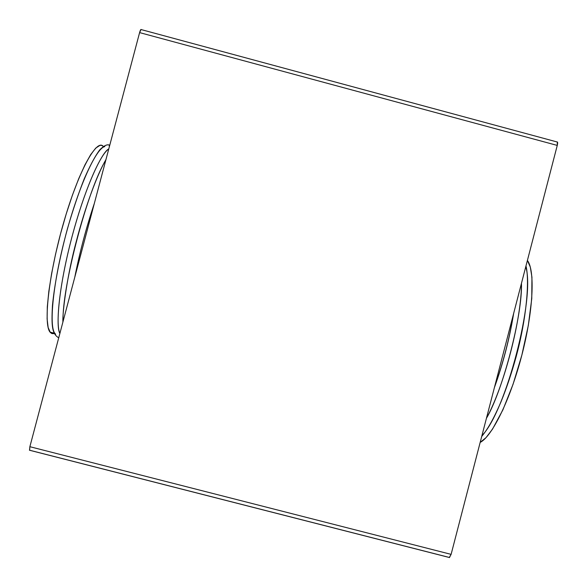 <?xml version="1.0" encoding="UTF-8"?>
<svg xmlns="http://www.w3.org/2000/svg" width="587" height="587" viewBox="0 0 587 587"><rect width="100%" height="100%" fill="white"/><g stroke="black" fill="none" stroke-linecap="round" stroke-linejoin="round"><path stroke-width="0.88" d="M53.556 333.687L51.847 333.555L50.357 332.499L48.156 327.568L47.107 318.91L47.312 306.715L48.824 291.409L51.612 273.593L55.574 254.098L60.527 233.853L66.243 213.873L72.421 195.155L78.753 178.587L84.932 164.903L90.677 154.63L95.754 148.078L99.981 145.341L101.727 145.385L103.224 146.332C96.635 138.385 78.387 171.389 63.653 222.568C48.838 273.689 43.167 324.273 50.042 332.11L54.151 333.541M109.16 145.899L109.652 145.642M94.36 203.337C86.304 227.411 79.773 252.043 74.776 277.233C79.781 252.05 86.311 227.418 94.36 203.337M63.036 321.529C61.87 286.83 88.065 188.06 105.814 160.112M108.764 148.973C100.076 154.271 83.926 191.707 71.974 236.862C59.984 281.995 55.207 323.525 59.881 333.445C56.095 327.994 57.548 291.812 71.974 236.862C86.663 182.014 102.982 151.123 108.764 148.973M55.633 334.208L54.862 333.357C48.75 325.924 53.153 282.024 66.096 233.868C78.966 185.69 96.444 147.807 104.824 146.603M525.761 266.762C535.579 297.081 505.781 412.037 481.942 435.576M480.173 442.4C492.001 436.618 510.404 399.402 521.858 355.098C533.378 310.809 535.146 270.291 527.397 260.459L530.303 267.041L531.939 277.218L531.771 298.541L528.322 325.418L521.858 355.098L513.045 384.309L502.898 409.851L492.53 429.112L486.036 437.623L480.173 442.4M521.461 283.33C522.584 314.647 502.912 390.509 486.418 418.333C504.138 386.312 521.616 318.895 521.461 283.33M513.383 314.471C509.355 338.941 503.118 362.979 494.665 386.584M449.415 557.562L451.109 554.363L557.261 145.415L557.305 141.929M141.049 29.445L139.603 32.601L29.871 446.7L139.603 32.601L557.261 145.415L451.109 554.363L29.871 446.7L29.526 450.288M557.1 141.966L141.151 29.57C140.807 29.174 140.293 30.186 139.603 32.601L557.261 145.415C557.819 143.001 557.767 141.849 557.1 141.966L141.159 29.577M449.282 557.481L451.109 554.363L29.871 446.7L29.636 450.273M29.688 450.244L449.238 557.43M105.954 159.576C97.031 174.845 85.35 206.617 76.442 240.831C67.52 273.711 62.427 310.89 62.89 322.094M109.754 145.231C107.333 144.006 103.987 145.561 99.724 149.89C95.109 156.098 89.928 165.776 84.19 178.925C78.357 193.761 72.766 210.41 67.402 228.864C59.815 256.981 54.481 284.504 52.456 305.534C51.326 326.394 52.096 333.922 58.722 337.826M53.96 333.123L50.042 332.11M525.974 265.933C529.76 280.733 526.392 319.211 516.061 357.013C511.548 373.383 506.486 388.433 500.865 402.168C492.904 420.512 487.518 429.295 481.722 436.449M513.662 313.385C509.567 338.596 503.14 363.368 494.371 387.691M449.554 557.555L29.445 450.222"/></g></svg>
